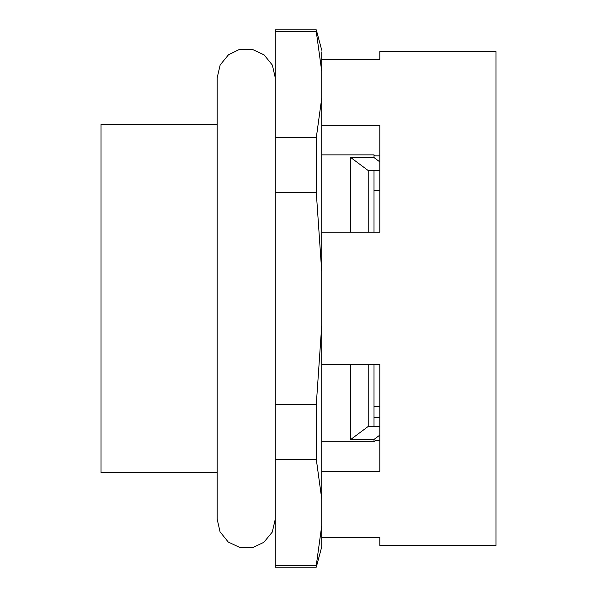 <?xml version="1.0" encoding="UTF-8"?>
<svg xmlns="http://www.w3.org/2000/svg" width="597" height="597" viewBox="0 0 597 597"><rect width="100%" height="100%" fill="white"/><g stroke="black" fill="none" stroke-linecap="round" stroke-linejoin="round"><path stroke-width="0.9" d="M217.181 472.757L101.005 472.757L101.005 124.243L217.181 124.243M275.262 519.226L272.262 532.099L263.859 542.3L253.247 547.412L240.128 547.628L228.263 542.054L220.054 531.823L217.181 519.226L217.181 77.774L220.166 64.939L228.517 54.745L239.121 49.611L252.232 49.357L264.12 54.894L272.359 65.103L275.262 77.774M316.291 459.309L321.738 498.883L321.738 325.313L316.291 404.467L316.291 459.309L275.262 459.309L275.262 565.277L316.291 565.277C316.291 567.769 316.291 567.769 316.291 565.277L321.738 525.703L321.738 498.883M275.262 459.309L275.262 404.467L316.291 404.467M316.291 192.532L321.738 271.687L321.738 98.117L316.291 137.691L316.291 192.532L275.262 192.532L275.262 404.467M321.738 325.313L321.738 271.687M275.262 192.532L275.262 137.691L316.291 137.691M275.262 137.691L275.262 31.723L316.291 31.723L321.738 71.297L321.738 51.909M321.738 98.117L321.738 71.297M316.291 31.723C316.291 29.231 316.291 29.231 316.291 31.723M321.738 50.178L316.291 29.85L275.262 29.85L275.262 31.723M275.262 565.277L275.262 567.15L316.291 567.15L321.738 546.822L321.738 525.703M379.819 440.765L375.356 440.765L374.013 441.78L321.738 441.78L321.738 364.282L379.819 364.282L379.819 471.242L321.738 471.249M350.775 232.151L350.775 157.556L374.013 157.556L374.013 154.869L321.738 154.869L321.738 125.325L379.819 125.325L379.819 232.151L321.738 232.151M321.738 537.457L379.819 537.457L379.819 545.367L495.995 545.367L495.995 51.633L379.819 51.633L379.819 59.401L321.738 59.401M321.738 537.598L379.819 537.457M374.013 441.78L374.013 439.444L350.775 439.444L350.775 364.282M379.819 155.884L375.356 155.884L374.013 154.869M374.013 364.849L379.819 364.849L379.819 364.282M350.775 439.444L368.207 426.452L379.819 426.452M379.819 435.116L374.013 439.444M368.207 426.452L368.207 364.282M368.207 232.151L368.207 170.548L350.775 157.556M374.013 157.556L379.819 161.884M379.819 170.548L368.207 170.548M374.013 426.452L374.013 364.282M374.013 232.151L374.013 170.548M379.819 406.639L374.013 406.639M374.013 417.482L379.819 417.482M379.819 190.361L374.013 190.361"/></g></svg>
